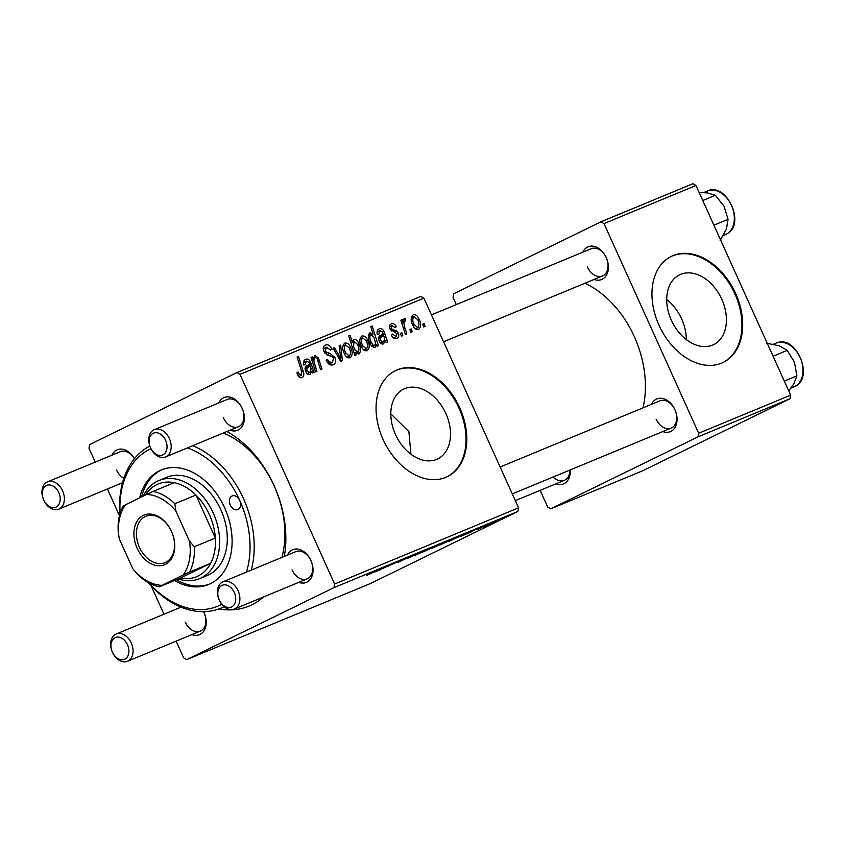 <?xml version="1.0" encoding="UTF-8"?>
<svg xmlns="http://www.w3.org/2000/svg" width="845" height="845" viewBox="0 0 845 845"><rect width="100%" height="100%" fill="white"/><g stroke="black" fill="none" stroke-linecap="round" stroke-linejoin="round"><path stroke-width="1.27" d="M666.726 299.553A38.828 27.262 -116.1 0 1 681.64 318.924A38.828 27.262 -116.1 0 1 686.277 339.542M721.788 299.288A38.828 27.262 63.9 0 0 679.517 274.847A38.828 27.262 63.9 0 0 671.352 320.181A38.828 27.262 63.9 0 0 713.624 344.623A38.828 27.262 63.9 0 0 721.788 299.288M735.646 293.5A59.013 41.437 63.9 0 0 671.405 256.352A59.013 41.437 63.9 0 0 659.005 325.24A59.013 41.437 63.9 0 0 723.246 362.378A59.013 41.437 63.9 0 0 735.646 293.5M722.866 362.558A59.013 41.437 63.9 0 0 734.896 293.859A59.013 41.437 63.9 0 0 671.025 256.542M390.823 413.828L408.895 431.647L410.923 454.23M395.46 434.446A38.828 27.262 -116.1 0 1 403.614 389.122A38.828 27.262 -116.1 0 1 445.885 413.564A38.828 27.262 -116.1 0 1 437.721 458.888A38.828 27.262 -116.1 0 1 395.46 434.446M459.743 407.765A59.013 41.437 63.9 0 0 395.502 370.617A59.013 41.437 63.9 0 0 383.102 439.506A59.013 41.437 63.9 0 0 447.343 476.654A59.013 41.437 63.9 0 0 459.743 407.765M446.963 476.833A59.013 41.437 63.9 0 0 458.993 408.135A59.013 41.437 63.9 0 0 395.122 370.807M651.527 404.311A17.703 12.59 67.5 0 1 662.839 398.513A17.703 12.59 67.5 0 1 674.933 409.74A17.703 12.59 67.5 0 1 675.229 427.137A17.703 12.59 67.5 0 1 662.818 431.573M656.09 419.099A14.756 10.499 -112.5 0 0 671.162 428.109A14.756 10.499 -112.5 0 0 674.954 409.867A14.756 10.499 -112.5 0 0 659.882 400.857L500.145 467.01M582.839 252.169A17.703 12.59 67.5 0 1 594.151 246.381A17.703 12.59 67.5 0 1 606.235 257.598A17.703 12.59 67.5 0 1 606.541 275.005A17.703 12.59 67.5 0 1 594.13 279.431M587.391 266.957A14.756 10.499 -112.5 0 0 602.474 275.977A14.756 10.499 -112.5 0 0 606.266 257.736A14.756 10.499 -112.5 0 0 591.183 248.715L431.446 314.879M218.802 402.949A17.703 12.59 67.5 0 1 230.115 397.15A17.703 12.59 67.5 0 1 242.198 408.378A17.703 12.59 67.5 0 1 242.504 425.774A17.703 12.59 67.5 0 1 230.093 430.211M223.355 417.736A14.756 10.499 -112.5 0 0 238.438 426.746A14.756 10.499 -112.5 0 0 242.23 408.505A14.756 10.499 -112.5 0 0 227.147 399.484L154.339 429.64A14.756 10.499 67.5 0 1 169.422 438.661A14.756 10.499 67.5 0 1 165.631 456.902A14.756 10.499 67.5 0 1 150.547 447.892A14.756 10.499 67.5 0 1 154.339 429.64M287.49 555.08A17.703 12.59 67.5 0 1 298.803 549.282A17.703 12.59 67.5 0 1 310.897 560.51A17.703 12.59 67.5 0 1 311.192 577.917A17.703 12.59 67.5 0 1 298.781 582.342M292.043 569.868A14.756 10.499 -112.5 0 0 307.126 578.888A14.756 10.499 -112.5 0 0 310.918 560.636A14.756 10.499 -112.5 0 0 295.834 551.627L223.027 581.782A14.756 10.499 67.5 0 1 238.11 590.792A14.756 10.499 67.5 0 1 234.318 609.044A14.756 10.499 67.5 0 1 219.235 600.024A14.756 10.499 67.5 0 1 223.027 581.782M203.55 611.664A17.703 12.59 67.5 0 1 204.067 612.741A17.703 12.59 67.5 0 1 204.363 630.148A17.703 12.59 67.5 0 1 191.952 634.574M185.224 622.1A14.756 10.499 -112.5 0 0 200.307 631.12A14.756 10.499 -112.5 0 0 204.099 612.878A14.756 10.499 -112.5 0 0 203.508 611.664M111.973 455.18A17.703 12.59 67.5 0 1 134.418 458.708M134.376 458.761A14.756 10.499 -112.5 0 0 120.317 451.726L47.51 481.872A14.756 10.499 67.5 0 1 62.593 490.892A14.756 10.499 67.5 0 1 58.801 509.134A14.756 10.499 67.5 0 1 43.718 500.124A14.756 10.499 67.5 0 1 47.51 481.872M226.946 431.51A97.376 69.269 67.5 0 1 274.097 485.643A97.376 69.269 67.5 0 1 284.332 556.39M281.924 557.383A88.514 62.963 -112.5 0 0 274.181 486.033A88.514 62.963 -112.5 0 0 223.376 432.989M643.024 407.829A91.471 65.065 -112.5 0 0 634.352 336.711A91.471 65.065 -112.5 0 0 584.93 283.244M518.576 507.834L517.9 511.447L333.965 587.624L334.641 584.011L518.576 507.834L423.905 298.179L239.969 374.356L236.875 372.592L89.654 444.576L88.978 448.177L95.263 462.099M236.875 372.592L420.81 296.415L423.905 298.179M333.965 587.624L186.745 659.607L183.65 657.843L176.109 641.144M163.962 614.23L151.065 585.68M119.441 515.651L107.41 489.001M462.616 535.624C460.567 536.469 460.546 536.395 462.542 535.413L473.38 530.417C475.281 529.635 475.365 529.678 473.633 530.533L462.616 535.624C460.567 536.469 460.546 536.395 462.542 535.413L462.616 535.624M473.38 530.417C475.281 529.635 475.365 529.678 473.633 530.533L473.549 530.354M453.754 539.279L449.234 541.17C447.787 541.751 447.882 541.645 449.508 540.842L461.328 535.413C463.123 534.663 463.313 534.653 461.888 535.371L453.691 539.152M449.16 541.011L449.234 541.17C447.787 541.751 447.882 541.645 449.508 540.842M461.328 535.413C463.123 534.663 463.313 534.653 461.888 535.371L461.814 535.212M443.224 543.092L432.989 547.887C431.077 548.669 431.246 548.5 433.506 547.391L444.037 542.574C445.917 541.825 445.664 542.025 443.276 543.187C445.664 542.025 445.917 541.825 444.037 542.574M432.904 547.687L432.989 547.887C431.077 548.669 431.246 548.5 433.506 547.391M367.892 574.653L367.966 574.822C366.265 575.519 366.318 575.424 368.145 574.537L386.292 566.235L367.966 574.822C366.265 575.519 366.318 575.424 368.145 574.537M435.904 545.944L420.958 552.862L436.865 545.595M422.511 551.5L406.762 558.746L422.511 551.5M399.231 561.545L413.543 554.933C415.825 554.003 415.846 554.088 413.627 555.186L412.117 555.82C413.501 555.133 413.448 555.091 411.948 555.714L398.988 561.978C396.326 563.066 396.432 562.907 399.305 561.502L399.125 561.598M398.872 561.724L398.988 561.978C396.326 563.066 396.432 562.907 399.305 561.502M406.371 558.545L405.6 558.545M413.543 554.933C415.825 554.003 415.846 554.088 413.627 555.186L413.522 554.943M412.117 555.82C413.501 555.133 413.448 555.091 411.948 555.714L411.906 555.619M407.723 557.51L407.089 557.932M408.124 557.626L408.748 557.446M493.364 522.728L489.762 524.365L493.364 522.728M517.9 511.447L370.68 583.42L186.745 659.607M426.155 550.158L415.92 554.964C414.008 555.735 414.177 555.566 416.437 554.468L426.968 549.641C428.848 548.891 428.595 549.092 426.207 550.264C428.595 549.092 428.848 548.891 426.968 549.641M415.835 554.764L415.92 554.964C414.008 555.735 414.177 555.566 416.437 554.468M380.25 569.72L375.729 571.611C374.282 572.192 374.377 572.086 376.014 571.283L387.823 565.854C389.619 565.115 389.809 565.094 388.383 565.812L380.187 569.604M375.655 571.463L375.729 571.611C374.282 572.192 374.377 572.086 376.014 571.283M387.823 565.854C389.619 565.115 389.809 565.094 388.383 565.812L388.309 565.654M388.235 566.087L397.065 562.031L388.204 566.013M440.71 544.518L459.976 535.719L439.896 544.983M452.012 539.268L452.571 539.047M494.61 521.809L484.375 526.615C482.463 527.386 482.632 527.217 484.882 526.108L495.423 521.291C497.304 520.541 497.05 520.742 494.652 521.904C497.05 520.742 497.304 520.541 495.423 521.291M484.28 526.414L484.375 526.615C482.463 527.386 482.632 527.217 484.882 526.108M480.478 528.072L476.876 529.709L480.478 528.072M477.446 529.181L486.826 524.872L477.414 529.107M471.077 531.97L467.465 533.596L471.077 531.97M402.78 335.645L401.386 336.215L400.467 333.405L401.893 332.814L402.78 335.645M412.191 331.747L410.797 332.317L409.867 329.518L411.293 328.927L412.191 331.747M391.932 325.631L391.32 328.113L391.964 329.17L396.495 330.881L398.312 333.078C399.241 335.803 398.734 337.577 396.812 338.401C394.636 339.162 392.83 338.084 391.393 335.148L392.566 334.071L396.22 336.616L393.464 337.958L396.104 336.669L396.992 333.807L390.063 329.001C389.101 326.455 389.492 324.744 391.224 323.888C393.21 323.149 394.89 324.1 396.273 326.73L394.995 327.554L391.932 325.631L389.524 326.814L391.837 325.674M377.007 346.313L376.384 344.316L374.979 347.443C372.761 347.485 371.071 345.985 369.899 342.943C367.797 338.634 367.786 335.233 369.867 332.74L373.078 334.102L370.775 326.561L372.18 325.98L378.412 345.732L377.007 346.313M328.937 364.153L332.296 362.516L333.595 358.238L332.486 356.738L327.406 355.048L323.973 351.583C322.695 348.288 323.191 346.112 325.473 345.035C327.987 344.242 330.12 345.52 331.853 348.869L330.722 350.052L326.413 347.253L325.314 350.886L326.592 352.354L329.877 353.316L334.905 357.477C336.247 361.111 335.676 363.54 333.194 364.755C330.289 365.705 327.945 364.153 326.159 360.107L327.459 359.294L329.064 361.924L332.507 362.41L328.948 364.153M326.413 347.253L323.244 348.805M350.126 357.741C347.728 358.238 345.806 356.886 344.348 353.664C342.056 348.943 342.214 345.425 344.823 343.112C347.274 342.69 349.217 344.147 350.654 347.485C352.809 352.038 352.629 355.46 350.126 357.741L350.295 357.657M315.238 357.393C313.664 359.009 313.527 361.385 314.826 364.522L316.928 371.198L315.512 371.779L310.992 357.414L312.396 356.833L313.157 359.241L314.91 355.502L318.459 357.974L321.977 369.107L320.572 369.687L317.076 358.607L315.238 357.393L313.284 358.354L315.048 357.488M297.556 374.588L296.901 372.825L298.19 372.001L298.803 373.691L301.338 375.328L298.771 376.585L301.264 375.36L301.507 371.061L297.091 357.076L298.507 356.495L303.08 370.976C304.295 374.103 303.989 376.31 302.172 377.599C300.271 378.19 298.739 377.187 297.556 374.588M334.641 584.011L239.969 374.356M306.323 361.09L305.288 364.702L303.788 365.04C303.133 362.135 303.756 360.234 305.679 359.326C307.464 358.576 309.027 359.347 310.368 361.639L314.171 372.339L312.724 372.941L311.816 371.293L309.925 374.388C308.171 374.789 306.756 373.817 305.658 371.473C304.58 368.399 305.161 366.434 307.411 365.568L309.555 364.1L309.006 362.399L306.323 361.09L303.556 362.442L306.165 361.164M356.115 354.963L354.879 355.481L348.658 335.729L350.062 335.138L352.217 342.045L353.749 339.415C355.998 339.289 357.72 340.757 358.924 343.83C361.037 348.193 361.026 351.615 358.882 354.108L355.312 352.354L356.115 354.963M342.394 360.657L340.683 361.354L333.162 348.235L334.567 347.654L340.778 358.819L339.141 345.753L340.641 345.13L342.394 360.657M367.195 350.675C364.797 351.171 362.875 349.809 361.417 346.587C359.125 341.876 359.283 338.359 361.892 336.046C364.343 335.623 366.286 337.081 367.723 340.419C369.878 344.971 369.698 348.383 367.195 350.675L367.364 350.59M379.827 330.649L378.792 334.261L377.292 334.599C376.638 331.694 377.261 329.793 379.183 328.885C380.968 328.135 382.531 328.906 383.873 331.187L387.675 341.898L386.228 342.5L385.32 340.852L383.429 343.947C381.676 344.348 380.261 343.376 379.162 341.031C378.085 337.958 378.666 335.993 380.915 335.127L383.06 333.659L382.51 331.948L379.827 330.649L377.06 332L379.669 330.722M418.581 329.392C416.184 329.888 414.261 328.536 412.793 325.314C410.512 320.593 410.67 317.076 413.268 314.762C415.729 314.34 417.673 315.798 419.109 319.135C421.264 323.688 421.085 327.11 418.581 329.392L418.75 329.307M406.815 333.965L405.399 334.557L400.868 320.192L402.283 319.6L403.202 322.579L404.079 318.565L405.251 318.671L405.663 321.037L404.766 320.899C403.72 322.843 403.825 325.283 405.051 328.209L406.815 333.965M425.077 326.402L423.683 326.983L422.764 324.174L424.19 323.582L425.077 326.402M790.645 395.154L789.969 398.755L698.002 436.854L698.678 433.242L790.645 395.154L695.974 185.488L604.006 223.587L600.911 221.812L453.691 293.796L453.015 297.408L456.268 304.601M600.911 221.812L692.879 183.724L695.974 185.488M698.002 436.854L550.782 508.827L547.687 507.063L540.145 490.364M550.782 508.827L642.749 470.739L789.969 398.755M698.678 433.242L604.006 223.587M570.174 469.936A17.703 12.59 67.5 0 1 555.989 483.805M553.116 477.002A14.756 10.499 -112.5 0 0 564.344 480.34A14.756 10.499 -112.5 0 0 569.91 470.052M263.429 596.982A97.376 69.269 67.5 0 1 218.939 608.907M116.525 469.968A14.756 10.499 -112.5 0 0 123.877 478.281M297.451 374.346L298.803 373.691M297.123 357.171L298.507 356.495M301.686 371.652L303.08 370.976M310.157 372.106L311.816 371.293M308.974 362.315L310.368 361.639M305.541 367.068L311.277 364.258M310.21 372.053L313.189 370.596M309.587 372.497L307.168 373.68L309.587 372.497C311.14 371.05 311.309 368.853 310.083 365.906L308.573 367.121C306.988 367.617 306.481 368.874 307.052 370.892L309.587 372.497M305.087 368.357L310.083 365.906M305.7 371.557L307.052 370.892M311.013 357.509L312.396 356.833M311.773 359.917L313.157 359.241M317.086 358.65L318.459 357.974M348.679 335.814L350.062 335.138M350.855 342.711L352.217 342.045M357.572 344.496L358.924 343.83M354.087 352.957L355.312 352.354M353.537 346.302L354.625 349.555L358.005 352.45C359.315 350.369 359.157 347.696 357.551 344.443L354.076 341.317L353.537 346.302L352.196 346.957M350.907 342.859L354.076 341.317M356.199 353.326L358.005 352.45M353.231 350.242L354.625 349.555M349.291 348.151L350.654 347.485M345.531 344.844C343.915 346.809 343.947 349.481 345.647 352.872L349.365 356.03C350.897 354.044 350.855 351.383 349.26 348.055L345.531 344.844L342.806 346.186M344.285 353.537L345.647 352.872M346.978 357.192L349.365 356.03M333.215 348.309L334.567 347.654M339.563 359.41L340.778 358.819M339.151 345.858L340.641 345.13M326.381 360.561L327.712 359.907M327.575 362.642L329.064 361.924M330.49 349.534L331.853 348.869M330.68 349.946L332.032 349.281M323.962 351.552L325.314 350.886M324.913 353.168L326.592 352.354M333.543 358.143L334.905 357.477M366.371 341.084L367.723 340.419M362.6 337.778C360.984 339.732 361.016 342.405 362.716 345.806L366.434 348.953C367.966 346.978 367.924 344.316 366.329 340.989L362.6 337.778L359.875 339.109M361.354 346.471L362.716 345.806M364.047 350.115L366.434 348.953M375.296 344.844L376.384 344.316M371.99 334.631L373.078 334.102M370.807 326.656L372.18 325.98M370.723 334.419C369.497 336.373 369.624 338.887 371.113 341.95L373.184 345.14L374.662 345.542L375.518 343.186L373.986 337.261L370.723 334.419L368.325 335.581M369.751 342.616L371.113 341.95M372.37 346.672L374.662 345.542M371.631 345.901L373.184 345.14M370.004 343.176L371.356 342.521M383.662 341.665L385.32 340.852M382.479 331.874L383.873 331.187M379.046 336.616L384.781 333.817M383.714 341.612L386.693 340.155M383.091 342.056L380.672 343.239L383.091 342.056C384.644 340.609 384.813 338.412 383.588 335.465L382.077 336.68C380.493 337.176 379.986 338.433 380.556 340.45L383.091 342.056M378.592 337.916L383.588 335.465M379.204 341.116L380.556 340.45M394.911 327.395L396.273 326.73M389.967 328.779L391.32 328.113M390.538 329.867L391.964 329.17M394.224 331.99L396.495 330.881M396.96 333.743L398.312 333.078M417.747 319.801L419.109 319.135M413.987 316.495C412.371 318.449 412.402 321.132 414.092 324.522L417.81 327.67C419.342 325.695 419.31 323.033 417.705 319.706L413.987 316.495L411.251 317.836M412.74 325.188L414.092 324.522M415.434 328.842L417.81 327.67M409.899 329.603L411.293 328.927M400.9 320.276L402.283 319.6M401.84 323.255L403.202 322.579M403.34 319.611L405.251 318.671M403.16 321.681L404.766 320.899M400.498 333.5L401.893 332.814M422.796 324.269L424.19 323.582M426.334 549.905L425.679 550.19M417.937 553.739L417.134 554.373M429.07 549.07L434.245 546.715L429.038 548.996M434.224 546.662L434.805 546.409M426.535 550.201L425.774 550.792M377.366 570.84L384.063 567.787L377.377 570.628M443.403 542.839L442.748 543.124M435.006 546.662L434.203 547.296M450.089 540.346L441.946 544.053L450.871 539.754M441.893 543.927L442.442 543.884M450.871 540.399L457.567 537.346L450.881 540.187M494.79 521.555L494.135 521.84M486.393 525.389L485.59 526.023M246.444 572.086A85.567 60.872 -112.5 0 0 239.716 500.441A7.373 5.25 -112.5 0 0 232.174 495.941A7.373 5.25 -112.5 0 0 230.284 505.056A7.373 5.25 -112.5 0 0 237.825 509.567A7.373 5.25 -112.5 0 0 239.716 500.441A85.567 60.872 -112.5 0 0 187.315 447.924M174.492 580.536A61.96 44.077 -112.5 0 0 208.694 584.455A61.96 44.077 -112.5 0 0 224.622 507.824A61.96 44.077 -112.5 0 0 161.279 469.957A61.96 44.077 -112.5 0 0 139.605 497.885M162.24 469.577A61.96 44.077 -112.5 0 0 141.559 496.923M148.931 582.944A85.567 60.872 -112.5 0 0 221.844 604.291M192.723 445.685A88.514 62.963 67.5 0 1 243.518 498.73A88.514 62.963 67.5 0 1 251.271 570.079M224.115 606.647A88.514 62.963 67.5 0 1 220.777 608.199A88.514 62.963 67.5 0 1 148.319 582.606M143.291 496.078A53.108 37.782 67.5 0 1 157.392 481.206A53.108 37.782 67.5 0 1 158.913 480.52L166.581 477.34A53.108 37.782 67.5 0 1 220.872 509.799A53.108 37.782 67.5 0 1 207.226 575.487L199.557 578.656A53.108 37.782 67.5 0 1 178.295 578.962M119.884 513.95A88.514 62.963 67.5 0 1 149.84 446.097M150.938 448.716A85.567 60.872 -112.5 0 0 120.075 513.285M176.404 579.744A61.96 44.077 -112.5 0 0 209.644 584.043M784.297 381.106L796.909 375.877L793.761 384.021L788.712 390.876M773.08 356.263L787.234 350.4L794.448 362.156L796.909 375.877M766.521 343.165L779.248 345.806L787.234 350.4M713.898 225.171L728.052 219.309L726.478 228.932L720.172 240.519M702.765 200.518L715.377 195.301L724.091 206.317L728.052 219.309M699.111 192.438L707.476 192.913L715.377 195.301M219.214 599.897A11.798 8.397 -112.5 0 0 231.614 606.953A11.798 8.397 -112.5 0 0 234.308 592.514A11.798 8.397 -112.5 0 0 221.908 585.448A11.798 8.397 -112.5 0 0 219.214 599.897M112.385 652.129A11.798 8.397 -112.5 0 0 124.785 659.184A11.798 8.397 -112.5 0 0 127.479 644.746A11.798 8.397 -112.5 0 0 115.078 637.679A11.798 8.397 -112.5 0 0 112.385 652.129M131.292 643.024A14.756 10.499 67.5 0 1 127.5 661.276A14.756 10.499 67.5 0 1 112.417 652.255A14.756 10.499 67.5 0 1 116.209 634.014A14.756 10.499 67.5 0 1 131.292 643.024M165.62 440.372A11.798 8.397 -112.5 0 0 153.22 433.316A11.798 8.397 -112.5 0 0 150.516 447.755A11.798 8.397 -112.5 0 0 162.927 454.821A11.798 8.397 -112.5 0 0 165.62 440.372M58.791 492.603A11.798 8.397 -112.5 0 0 46.39 485.548A11.798 8.397 -112.5 0 0 43.697 499.986A11.798 8.397 -112.5 0 0 56.097 507.053A11.798 8.397 -112.5 0 0 58.791 492.603M143.291 515.439A26.85 19.097 67.5 0 1 171.503 531.505A26.85 19.097 67.5 0 1 165.377 564.365A26.85 19.097 67.5 0 1 137.154 548.299A26.85 19.097 67.5 0 1 143.291 515.439M165.8 562.274A25.075 17.84 -112.5 0 0 171.746 532.086A25.075 17.84 -112.5 0 0 145.879 516.253A25.075 17.84 -112.5 0 0 145.16 516.58A25.075 17.84 -112.5 0 0 139.214 546.768A25.075 17.84 -112.5 0 0 165.081 562.601A25.075 17.84 -112.5 0 0 165.8 562.274M189.555 572.044L183.048 575.086A47.214 33.578 -112.5 0 0 189.396 541.022L194.265 546.768A50.161 35.68 67.5 0 1 189.555 572.044L210.627 563.319A50.161 35.68 -112.5 0 1 197.952 576.079A50.161 35.68 -112.5 0 1 180.429 578.086L210.627 563.319A50.161 35.68 -112.5 0 0 215.338 538.043L195.924 495.033A50.161 35.68 -112.5 0 0 174.218 482.675A50.161 35.68 -112.5 0 0 156.695 484.681A50.161 35.68 -112.5 0 0 145.403 495.043M158.913 480.52A53.108 37.782 67.5 0 1 213.69 514.045A53.108 37.782 67.5 0 1 201.078 577.969A53.108 37.782 67.5 0 1 199.557 578.656M194.265 546.768L215.338 538.043A50.161 35.68 -112.5 0 0 195.924 495.033L174.852 503.768L175.887 511.098A47.214 33.578 -112.5 0 0 146.629 494.452L125.62 504.718A47.214 33.578 -112.5 0 0 119.261 538.783L132.781 568.717A47.214 33.578 -112.5 0 0 162.029 585.363L183.048 575.086M119.261 538.783L118.226 531.452A50.161 35.68 67.5 0 1 122.937 506.176L125.62 504.718M146.629 494.452L153.135 491.41A50.161 35.68 67.5 0 1 174.852 503.768M174.218 482.675L153.135 491.41M162.029 585.363L159.346 586.81A50.161 35.68 67.5 0 1 137.64 574.452L132.781 568.717M180.429 578.086L159.346 586.81M189.396 541.022L175.887 511.098M310.77 368.6L312.27 367.871M305.045 368.842L308.573 367.121M317.921 361.09L319.304 360.403M313.442 365.209L314.826 364.522M353.062 349.714L354.414 349.048M337.356 355.544L338.676 354.9M326.867 354.794L329.877 353.316M384.274 338.158L385.774 337.419M378.549 338.401L382.077 336.68M391.52 330.955L393.654 329.909M403.625 328.906L405.051 328.209M776.703 342.912A23.607 16.794 -112.5 0 0 776.048 343.154L776.756 342.89C796.93 334.398 814.876 379.701 794.11 386.778A23.607 16.794 -112.5 0 0 800.775 358.998A23.607 16.794 -112.5 0 0 776.703 342.912M707.36 191.023C726.14 181.686 745.808 223.386 727.503 233.547L725.422 234.635A23.607 16.794 -112.5 0 0 727.355 233.621A23.607 16.794 -112.5 0 0 731.284 204.997A23.607 16.794 -112.5 0 0 707.36 191.023L703.642 192.554M220.777 608.199L224.252 606.752M776.048 343.154L773.418 344.242M794.11 386.778L790.962 388.077M725.422 234.635L723.32 235.512M671.162 428.109L512.292 493.913M307.126 578.888L234.318 609.044M127.5 661.276L200.307 631.12M515.323 500.641L564.344 480.34M116.209 634.014L181.083 607.143M165.631 456.902L238.438 426.746M443.593 341.781L602.474 275.977M122.536 482.738L58.801 509.134"/></g></svg>
